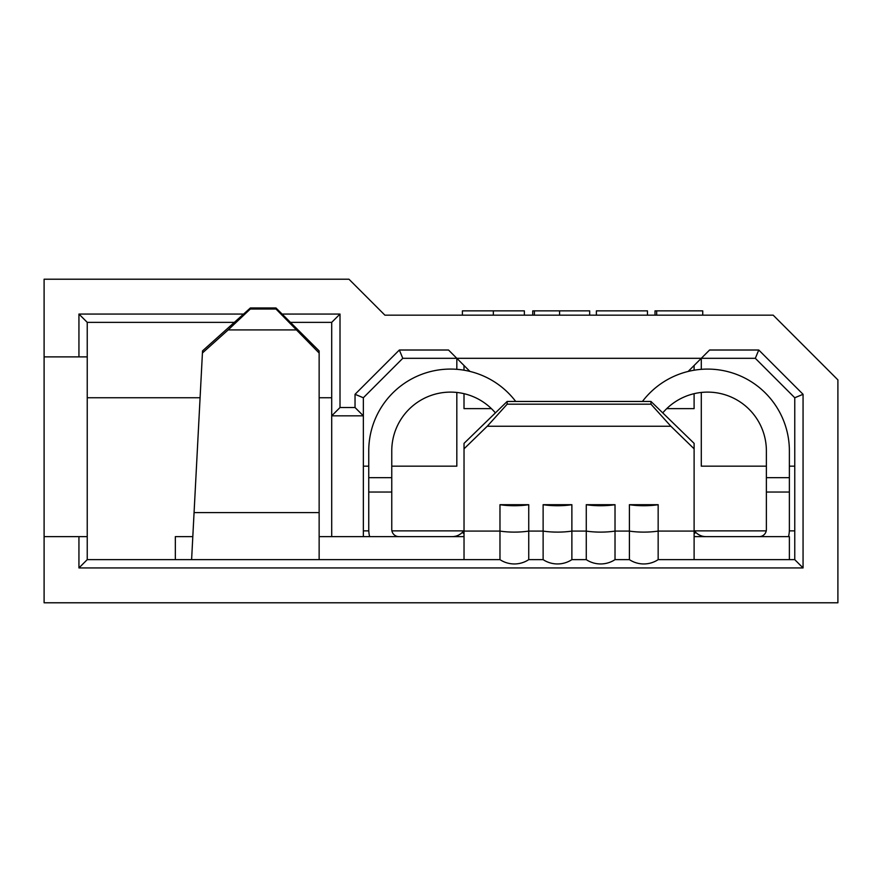 <?xml version="1.0" encoding="UTF-8"?>
<svg xmlns="http://www.w3.org/2000/svg" width="882" height="882" viewBox="0 0 882 882"><rect width="100%" height="100%" fill="white"/><g stroke="black" fill="none" stroke-linecap="round" stroke-linejoin="round"><path stroke-width="1.32" d="M384.916 315.172L773.183 315.172L837.9 379.888L837.9 602.781L44.1 602.781L44.1 279.219L348.963 279.219L384.916 315.172M234.336 322.36L87.241 322.36L87.241 559.64L499.973 559.64A26.129 26.129 0 0 0 528.737 559.64L543.125 559.64A26.129 26.129 0 0 0 571.878 559.64L586.265 559.64A26.129 26.129 0 0 0 615.019 559.64L629.406 559.64A26.129 26.129 0 0 0 658.159 559.64L794.759 559.64L794.759 397.749L755.323 358.312L701.289 358.312L701.289 369.338M456.821 369.338L456.821 358.312L402.787 358.312L363.351 397.749L363.351 415.83L331.709 415.83L331.709 322.36L290.443 322.36M794.759 530.876L789.346 530.876M766.226 530.876L694.299 530.876M701.289 392.446L701.289 466.17L766.381 466.17M789.379 466.17L794.759 466.17M363.351 466.17L368.753 466.17M391.762 466.17L456.821 466.17L456.821 392.446M282.108 314.058L340.011 314.058L340.011 407.528L355.038 407.528L355.038 394.309L399.348 350.011L448.519 350.011L469.941 371.432M688.158 371.443L701.289 358.312L456.821 358.312M701.289 358.312L709.591 350.011L758.763 350.011L803.061 394.309L803.061 567.942L78.939 567.942L78.939 536.631L44.1 536.631M87.241 356.879L44.1 356.879M78.939 356.879L78.939 314.058L243.597 314.058M331.709 397.749L319.141 397.749M200.093 397.749L87.241 397.749M340.011 407.528L331.709 415.83L331.709 536.631M363.351 536.631L363.351 415.83L355.038 407.528M463.844 530.876L391.906 530.876M368.786 530.876L363.351 530.876M78.939 536.631L87.241 536.631M694.101 393.681L694.101 408.642L666.726 408.642M491.417 408.642L464.009 408.642L464.009 393.67M464.009 365.501L464.009 370.208M694.101 365.501L694.101 370.22M78.939 314.058L87.241 322.36M340.011 314.058L331.709 322.36M355.038 394.309L363.351 397.749M399.348 350.011L402.787 358.312M87.241 559.64L78.939 567.942M794.759 559.64L803.061 567.942M794.759 397.749L803.061 394.309M755.323 358.312L758.763 350.011M702.734 315.172L702.734 310.861L655.006 310.861L655.006 315.172M656.682 310.861L656.682 315.172M647.465 315.172L647.465 310.861L596.386 310.861L596.386 315.172M589.683 315.172L589.683 310.861L534.415 310.861L534.415 315.172M559.596 310.861L559.596 315.172M534.415 310.861L532.739 310.861L532.739 315.172M524.371 315.172L524.371 310.861L462.4 310.861L462.4 315.172M493.347 310.861L493.347 315.172M629.406 504.702A26.129 6.174 0 0 0 643.783 505.728A26.129 6.174 0 0 0 658.159 504.702L629.406 504.702L629.406 559.64L615.019 559.64L615.019 504.702L586.265 504.702A26.129 6.174 0 0 0 600.642 505.728A26.129 6.174 0 0 0 615.019 504.702M319.141 536.631L464.031 536.631L464.031 531.085L499.973 531.085A26.129 6.174 0 0 0 514.36 532.111A26.129 6.174 0 0 0 528.737 531.085L543.125 531.085A26.129 6.174 0 0 0 557.501 532.111A26.129 6.174 0 0 0 571.878 531.085L586.265 531.085L586.265 504.702M543.125 504.702A26.129 6.174 0 0 0 557.501 505.728A26.129 6.174 0 0 0 571.878 504.702L543.125 504.702L543.125 559.64L528.737 559.64L528.737 504.702L499.973 504.702A26.129 6.174 0 0 0 514.36 505.728A26.129 6.174 0 0 0 528.737 504.702M464.031 536.631L464.031 559.64L499.973 559.64L499.973 504.702M464.031 533.808L462.3 532.419L464.031 530.699L462.3 532.419A14.377 14.377 0 0 1 452.135 536.631M694.112 533.808L695.832 532.419L694.112 530.699L695.832 532.419A14.377 14.377 0 0 0 706.008 536.631M571.878 504.702L571.878 559.64L586.265 559.64L586.265 531.085A26.129 6.174 0 0 0 600.642 532.111A26.129 6.174 0 0 0 615.019 531.085L629.406 531.085A26.129 6.174 0 0 0 643.783 532.111A26.129 6.174 0 0 0 658.159 531.085L658.159 559.64L694.112 559.64L694.112 536.631L789.379 536.631L789.379 559.64M202.43 352.987L202.54 350.882L250.367 307.983L250.312 309.031L228.14 329.923L202.43 352.987L191.603 559.64L319.141 559.64L319.141 353.043L276 309.031L276 307.983L319.141 350.937L319.141 353.043M191.603 559.64L242.208 559.64M192.805 536.631L175.342 536.631L175.342 559.64M694.112 536.631L694.112 448.817L670.893 426.26L650.971 404.177L650.971 401.453L694.112 443.37L694.112 448.817M662.746 412.897A58.785 58.785 0 0 1 766.381 450.889L766.381 477.669L789.379 477.669L789.379 450.889A81.783 81.783 0 0 0 642.438 401.453M759.182 536.631A7.188 7.188 0 0 0 766.381 529.443L766.381 492.046L789.379 492.046L789.379 529.443A30.197 30.197 0 0 1 788.519 536.631M789.379 477.669L789.379 492.046M766.381 492.046L766.381 477.669M515.705 401.453A81.783 81.783 0 0 0 368.753 450.889L368.753 477.669L391.762 477.669L391.762 450.889A58.785 58.785 0 0 1 495.397 412.897M398.951 536.631A7.188 7.188 0 0 1 391.762 529.443L391.762 492.046L368.753 492.046L368.753 529.443A30.197 30.197 0 0 0 369.624 536.631M368.753 492.046L368.753 477.669M391.762 477.669L391.762 492.046M464.031 531.085L464.031 443.37L507.172 401.453L650.971 401.453M694.112 531.085L658.159 531.085L658.159 504.702M507.172 401.453L507.172 404.177L487.239 426.26L670.893 426.26M487.239 426.26L464.031 448.817M507.172 404.177L650.971 404.177M228.14 329.923L295.933 329.923M250.312 309.031L276 309.031M250.367 307.983L276 307.983M194.073 512.596L319.141 512.596M464.031 536.322A14.377 10.165 -90 0 1 461.947 536.631M694.112 536.322A14.377 10.165 -90 0 0 696.196 536.631"/></g></svg>

